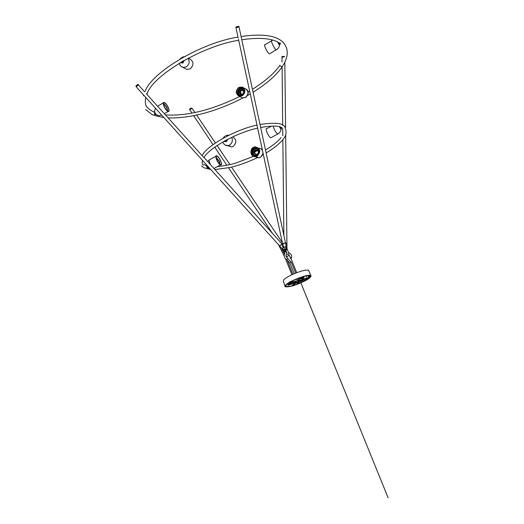 <?xml version="1.0" encoding="UTF-8"?>
<svg xmlns="http://www.w3.org/2000/svg" width="524" height="524" viewBox="0 0 524 524"><rect width="100%" height="100%" fill="white"/><g stroke="black" fill="none" stroke-linecap="round" stroke-linejoin="round"><path stroke-width="0.79" d="M260.009 124.476C282.004 121.306 282.921 125.315 284.781 126.487L285.646 129.264C286.615 132.762 285.888 135.958 283.471 138.84L282.849 139.633L283.877 235.427M280.085 65.86L282.108 66.843L282.691 125.269M282.259 56.92L284.309 56.808L282.004 57.162L282.017 62.015M286.923 243.765L285.554 243.044M282.108 66.843L282.253 66.666C286.235 60.542 287.833 55.079 287.028 50.304C286.923 48.247 285.659 45.588 283.242 42.326C279.384 38.828 274.511 36.693 268.629 35.914C264.319 35.01 253.852 34.519 241.092 36.562M283.333 250.197L284.421 249.195L287.1 248.717M286.32 246.614L285.966 245.147M282.547 243.66L285.521 243.084L286.268 246.562L283.648 247.459L284.493 249.293M286.923 246.948L285.737 244.092M282.639 244.125L282.259 244.269C282.017 244.878 282.351 245.998 283.255 247.636L282.043 248.324L282.285 248.599M286.969 248.579L286.923 243.496L285.501 242.998M285.154 243.215L282.98 243.68M282.593 243.712L283.988 247.269M286.923 243.496L286.883 243.85M279.849 245.894L281.833 244.086M154.272 112.018L155.877 114.704M161.667 115.077L158.025 111.042L161.667 115.077M155.156 114.225L154.41 111.71M154.246 111.972L155.576 114.684L156.316 114.677L154.75 112.424L154.58 110.944L155.438 108.167M238.983 87.718C235.734 90.888 235.846 93.619 239.317 95.899L242.173 95.519C245.37 92.466 245.324 89.755 242.042 87.39L238.983 87.718M239.959 96.016L239.534 95.427M245.959 89.001C249.11 91.104 249.005 93.953 245.658 97.556L242.311 97.857L240.948 97.163L242.311 97.857L245.389 97.451C248.841 94.156 248.795 91.235 245.258 88.674C248.795 91.235 248.841 94.156 245.389 97.451L242.311 97.857L239.219 96.272C235.44 93.803 235.315 90.835 238.846 87.377L242.18 87.023C245.736 89.597 245.782 92.545 242.311 95.859L239.219 96.272M243.614 88.477L242.907 88.471M227.396 135.192L228.857 135.251L225.595 135.677M231.68 137.34C233.049 140.432 232.335 143.019 229.545 145.109C232.335 143.019 233.049 140.432 231.68 137.34M227.704 145.659L231.739 146.969L233.016 146.497C236.822 142.888 236.737 139.666 232.761 136.829M228.261 145.639L230.92 146.641M231.739 146.969L228.261 145.58L225.255 145.115L228.261 145.58L229.545 145.109L228.241 145.587M228.392 145.633L227.979 145.633M281.657 128.098L279.954 126.906M277.72 134.046L278.493 133.679L277.72 134.046C275.591 132.271 274.078 129.611 273.168 126.074C274.078 129.611 275.591 132.271 277.72 134.046M280.32 127.031L281.211 127.686M280.065 126.946L281.545 127.869M292.818 285.763C289.333 286.779 286.975 287.067 285.75 286.635L286.307 284.742C290.198 280.838 308.079 273.941 310.45 275.67L309.802 277.674C307.195 279.882 302.715 282.194 296.361 284.604M309.56 275.978L309.75 276.371L309.592 275.965M290.768 282.292L290.584 281.853M285.082 285.94L283.34 281.519L283.89 279.541C287.597 276.508 293.289 273.744 300.959 271.255C304.706 270.148 307.247 269.821 308.59 270.279L308.931 271.091M285.541 286.792L285.397 286.726C284.368 285.993 285.849 284.453 289.838 282.102L289.896 281.604L290.25 281.873L303.114 276.489C307.044 275.342 309.592 275.002 310.758 275.46L310.974 275.729C310.051 274.032 297.711 277.707 290.309 281.925L289.955 281.702L289.916 282.135L290.119 281.637M290.971 281.643L291.141 282.076M290.381 281.964L290.558 282.41M290.925 282.2L290.741 281.761M309.245 276.43L309.671 276.266M290.296 281.932L289.962 282.115M290.106 281.716L290.303 281.925C290.565 281.578 299.23 277.419 305.256 275.978C309.442 275.224 311.276 275.054 310.758 275.46L308.59 270.279M285.397 286.726L285.39 286.726C283.884 286.779 285.384 285.259 289.89 282.154L289.89 282.154C282.822 286.805 283.857 288.01 293.001 285.776L293.054 285.744M295.949 284.814C302.564 282.344 307.267 279.94 310.064 277.596L310.994 275.807M292.988 285.776L294.947 285.161M257.592 127.876L282.567 243.588L285.495 242.959M239.036 26.979L235.964 27.634L238.184 37.918M257.598 127.876L238.472 39.254M287.047 249.699L286.772 249.411L285.711 250.086L285.783 250.695L284.565 251.081L284.486 251.533L286.163 251.016M284.781 251.723L285.514 251.173L284.781 251.723L284.224 251.389M287.126 248.802L283.464 249.981L283.798 251.179M285.521 251.212L283.923 250.976L285.41 250.112L286.032 249.07L287.047 249.601M285.96 250.839L285.862 251.35M285.894 250.858L285.364 250.629L285.711 250.086M285.947 250.826L287.322 254.323M286.196 251.048L285.96 251.389M286.097 250.95L285.757 251.107L286.091 250.944M218.338 162.63L216.595 159.381M219.458 163.914L219.222 161.333L216.137 157.75M219.825 164.215L219.438 161.405L216.084 157.187M276.941 49.61L276.155 49.806C273.973 48.496 270.043 39.7 272.107 40.584C270.043 39.7 273.973 48.496 276.155 49.806L269.998 53.586M271.583 40.885L265.164 44.56C263.068 43.702 266.985 52.479 269.198 53.762L269.454 53.893M289.51 282.469L289.975 282.416M309.271 276.574L310.594 276.423L308.557 277.176L309.009 276.947L308.636 276.43L308.151 276.607L310.057 275.67C306.429 275.355 300.527 277.124 292.333 280.982L293.145 281.061L290.486 282.56L288.724 283.006C285.993 284.807 285.063 285.986 285.934 286.549L291.409 286.097L292.523 285.325M300.088 281.119L298.955 281.683L299.951 280.851M300.409 281.532L301.791 281.106M296.505 284.512C301.641 282.593 305.675 280.609 308.61 278.552L310.3 277.013L310.477 276.141M295.372 281.512L297.665 280.392M301.948 279.515L302.453 279.39M294.698 283.143L294.868 282.75M292.962 281.571L293.42 281.401L292.955 281.611M294.855 281.375L295.313 281.205L294.842 281.408M296.663 279.567L297.272 279.338L296.663 279.567M302.656 278.945L303.114 278.775L302.656 278.945M306.18 276.973L306.632 276.803L306.18 276.973M302.872 280.779L300.691 281.768L300.134 281.84L300.625 281.414M298.909 282.967L299.715 282.665L298.909 282.967M290.25 282.58L289.877 282.253M309.134 276.155L309.009 276.947M295.641 281.408L289.942 283.143L290.139 283.615L295.759 281.925L296.145 281.257M301.745 279.698L302.453 279.914L308.02 278.244L307.83 277.772L302.171 279.449M295.759 281.925L294.174 283.399L288.567 285.089L287.99 285.167L288.888 284.218L288.698 283.746L287.84 284.552L288.03 285.023M307.83 277.772L308.381 277.7L308.525 278.316L306.396 279.718L300.704 281.414L299.754 280.366M290.139 283.615L288.888 284.218M289.713 284.381L291.468 283.635L289.634 284.185M308.571 278.165L308.02 278.244M305.82 279.272L306.9 278.866L305.82 279.272M288.698 283.746L289.942 283.143M308.381 277.7L308.459 278.152M292.608 285.298L294.835 282.953M295.366 284.676L294.062 285.01L295.274 284.434M294.999 283.504L292.693 285.744L296.597 284.44L298.877 282.338L294.999 283.504L294.986 282.646L298.863 281.473L298.562 280.726M298.863 281.473L298.877 282.338M297.285 280.681L297.737 280.969L300.056 278.827L299.859 278.355L297.481 280.497M303.258 277.104L301.123 277.746L301.313 278.218L303.448 277.576L303.258 277.104L303.822 277.032L304.012 277.504L301.634 279.803L297.737 280.969M304.012 277.504L303.448 277.576M301.313 278.218L300.056 278.827M300.835 278.997L302.335 278.211L300.835 278.997M299.859 278.355L301.123 277.746M303.822 277.032L303.9 277.484M206.561 164.988L207.871 168.014M210.504 164.641C208.945 161.359 208.801 159.624 210.078 159.434C208.801 159.624 208.945 161.359 210.504 164.641M213.982 168.499L214.729 168.047L213.982 168.499M207.334 167.628L206.391 165.302M291.252 258.227L290.82 257.756L289.936 257.985L291.141 258.332M289.87 257.873L290.82 257.756M297.468 280.93L298.228 280.825M291.39 258.175L290.886 257.631M283.864 56.599L281.919 57.398M253.695 147.663C249.935 152.084 250.662 154.934 255.876 156.211L257.009 155.798C260.742 151.58 260.114 148.711 255.123 147.198L253.695 147.663M257.513 157.226L255.502 156.663M254.998 156.283L254.566 155.831M255.273 156.676L259.026 157.829L260.238 157.39L259.026 157.829L255.273 156.676L258.168 157.488M257.153 156.152L255.935 156.597C250.747 157.783 248.972 149.569 253.551 147.31L255.116 146.805C260.533 148.456 261.214 151.574 257.153 156.152M258.607 148.069L260.945 148.737L262.485 150.532L260.945 148.737L258.607 148.069M262.963 152.746L262.164 155.549L260.238 157.39L262.164 155.549L262.963 152.746M256.865 157.423L258.574 157.645M258.378 157.573L255.764 156.866M258.083 148.109L257.487 148.135L258.024 148.364M258.142 148.161L255.123 147.198M183.387 60.843L182.116 62.14L180.701 62.402M181.88 66.961L182.915 67.4L186.308 66.902C189.367 64.347 189.937 61.478 188.018 58.295C189.937 61.478 189.367 64.347 186.308 66.902L182.915 67.4L181.88 66.961M181.697 61.812L182.326 61.452M180.852 62.31L183.171 60.961M238.898 26.835L235.938 27.53L238.905 26.888M165.302 108.501L164.398 106.922M166.075 109.549L163.888 105.724M167.058 110.551C167.418 108.501 166.416 106.451 164.051 104.394L163.54 104.479M167.457 110.846C167.556 108.304 166.357 106.012 163.874 103.955L163.475 103.863M138.506 84.75L137.681 84.98L136.22 86.814M136.253 86.67L138.388 84.737M154.888 113.642L154.22 114.022M240.326 96.03L239.999 95.61M243.365 88.752L243.843 88.779M226.774 139.797L225.648 140.832L224.403 141.08M227.54 145.672L228.457 145.659M224.6 140.969L226.506 139.934M164.549 102.92L164.241 102.828C161.89 102.344 165.342 110.138 167.772 111.009L168.06 111.095C170.411 111.586 167.005 103.844 164.549 102.92M168.224 111.455L167.916 111.357C165.27 110.413 161.516 101.944 164.071 102.468L164.412 102.573C167.077 103.575 170.778 111.985 168.224 111.455L164.49 113.577M271.524 126.101L266.906 128.603C264.496 127.601 268.426 136.888 270.77 137.792L271.55 137.452M217.008 156.218L216.897 156.185C214.46 155.418 217.977 163.822 220.342 164.503L220.434 164.529C222.864 165.302 219.392 156.951 217.008 156.218M220.584 164.896L220.486 164.863C217.912 164.123 214.093 154.986 216.739 155.818L216.864 155.857C219.458 156.656 223.231 165.735 220.584 164.896L213.949 168.466M280.052 43.8L278.408 42.464M278.834 42.719L279.456 43.289M278.565 42.555L280.085 43.728M207.046 166.979L206.548 167.254M192.367 108.697L191.758 108.298L190.69 108.573L190.009 109.3L190.016 110.237M189.963 109.791L191.299 108.389M258.673 157.685L256.518 157.331M258.116 148.141L257.585 148.181M258.601 148.659L257.684 148.462L258.424 148.443M257.088 157.056L255.869 156.611M255.391 156.276L255.024 155.923M257.382 148.141L258.031 148.063M257.33 150.047L256.616 150.047C255.031 150.604 254.435 151.77 254.834 153.545L255.719 154.6M255.935 149.785C254.343 150.342 253.747 151.515 254.147 153.29L256.485 154.58C258.031 153.99 258.601 152.825 258.201 151.089L256.616 150.047M257.081 148.816L255.856 148.77C253.583 149.55 252.725 151.213 253.295 153.755L254.762 155.373M255.312 148.561C253.033 149.34 252.175 151.004 252.745 153.552L254.061 155.091L256.092 155.379C258.28 154.534 259.085 152.877 258.515 150.414L257.264 148.921L255.856 148.77M252.332 153.781C253.079 155.405 254.363 156.1 256.171 155.864C258.659 154.894 259.577 153.001 258.928 150.192L257.5 148.482L255.28 148.069C252.666 148.954 251.684 150.86 252.332 153.781M258.26 149.117L258.902 149.104M255.181 151.796L257.009 149.884M257.756 150.395L254.703 152.058M255.443 153.801L255.869 153.571L255.443 153.801M242.887 90.187L241.335 90.377C239.841 91.667 239.678 93.003 240.844 94.399C239.003 93.167 238.951 91.713 240.68 90.03L242.285 89.853C244.06 91.104 244.092 92.552 242.383 94.196L240.83 94.392M242.756 88.949L240.32 89.152C238.112 91.104 237.942 93.062 239.815 95.021M242.219 94.805C244.649 92.473 244.61 90.41 242.095 88.622L239.789 88.877C237.326 91.274 237.405 93.351 240.025 95.093L242.219 94.805M242.389 95.23C245.173 92.571 245.127 90.213 242.265 88.163L239.619 88.451C236.802 91.202 236.894 93.573 239.9 95.558L242.389 95.23M240.49 94.025L240.549 92.047M240.313 91.484L241.531 94.464M242.121 91.111L241.937 90.672L242.121 91.111M185.293 68.618L186.793 69.391L190.166 68.893C193.952 65.166 193.9 61.891 190.009 59.068L188.299 58.151M203.941 157.652L146.412 93.816M138.506 85.045L144.637 91.851M138.519 84.757L136.26 86.899L279.652 245.966M281.801 244.033L279.803 245.854M281.958 243.929L282.613 244.164M192.406 108.756L190.952 108.514L189.93 109.739L191.954 113.125M231.582 167.11L282.384 242.769M257.12 157.77C248.291 161.975 239.743 165.099 231.47 167.136L229.211 167.673M196.579 114.972L194.771 115.463M285.449 246.634L285.901 248.736M286.923 248.579L285.986 245.239M283.497 249.928L282.043 248.324M283.648 247.459L283.255 247.636M156.427 114.756L154.632 112.653L154.488 111.383M156.617 114.854L158.916 115.653L161.726 115.142M279.764 126.847L281.139 128.773L281.434 128.321M281.303 128.668L280.962 129.245L279.22 126.703M310.896 275.382L311.033 276.397M283.484 249.935L287.021 248.625M299.983 280.936L301.018 279.986M302.453 279.914L300.841 281.395M306.468 279.331L306.33 278.997M292.543 285.141L292.733 285.606M301.903 278.676L301.765 278.336M208.519 168.066L206.81 166.023L206.567 164.89M206.711 165.053L208.768 168.197M207.019 166.907L206.364 165.25M286.707 259.544L287.414 258.162C285.554 255.987 285.514 254.671 287.303 254.212M291.252 262.367L289.805 262.904L294.193 273.698M282.298 56.468L284.394 56.435L281.997 56.736L281.945 57.181M180.57 62.474L182.575 62.657L183.695 60.666M184.173 60.398L182.876 63.07L180.315 62.631M236.743 26.737L238.682 26.233L235.951 26.986L235.931 27.477M238.918 26.429L238.053 26.475L238.905 26.377L238.996 26.816M135.945 85.949L137.917 84.371M136.253 86.453L135.939 86.211L137.399 84.665L138.467 84.665M224.22 141.179L226.073 141.297L227.174 139.581M224.292 137.615L225.012 137.229M227.665 139.325L226.355 141.677L223.951 141.336M278.172 42.326L279.698 44.475L279.587 44.979L279.731 44.422M276.41 49.937L278.598 47.874L279.534 45.405L277.563 41.992M279.849 43.983L279.698 44.475L280.085 43.82L279.259 43.138M189.996 108.815L191.044 108.101M189.924 110.073L189.727 109.437L191.142 108.075L192.223 108.501M256.636 156.951L256.236 156.715M146.655 93.789L147.644 92.453M282.115 127.876L281.801 127.732C279.181 125.655 272.133 125.57 260.651 127.476M257.651 128.125C237.097 132.461 209.351 147.781 204.026 157.449M206.508 165.839L204.314 164.674L203.024 164.995L202.611 164.516L202.126 162.63L202.526 160.41M201.543 165.859L202.867 167.117C203.725 167.274 202.316 167.785 210.628 169.39M214.945 169.566L229.971 167.497M262.812 154.835L263.349 154.547M266.133 152.949C273.914 148.285 279.502 143.831 282.888 139.607M202.5 154.98C207.759 145.102 236.114 129.395 256.996 125.112M281.126 137.563C277.831 141.526 272.618 145.679 265.498 150.008M253.446 156.335L237.431 162.492C233.088 164.117 226.381 165.505 217.329 166.645M282.809 135.827L282.724 128.446M282.03 66.987L282.03 66.987C276.279 75.345 266.624 83.761 253.072 92.244M284.833 62.232L285.58 127.26M285.672 134.937L286.923 243.457M290.912 258.378L296.722 272.69L290.912 258.378M300.855 282.868L388.114 497.8L300.855 282.868M283.268 250.118L279.685 245.998M279.508 43.328L280.17 42.948M243.025 87.921L242.042 87.39M243.234 87.593L245.258 88.674M270.856 137.825L279.213 133.103L280.707 130.928L281.532 127.836M285.75 286.635L285.449 285.862M285.514 243.044L239.023 26.921M286.766 249.411C290.342 253.164 288.37 258.489 285.908 255.791M284.833 254.061L284.362 251.612M287.073 248.645L287.394 249.928M285.803 251.134L286.143 252.928M286.844 254.389L287.276 254.788M292.647 281.211L290.217 282.58M300.704 281.414L302.309 279.94M295.038 283.464L298.916 282.292M292.503 285.279L292.667 285.691M287.794 284.696L287.964 285.108M210.117 168.826L207.635 167.981L207.026 166.92M209.259 159.912L207.701 161.53M288.757 254.559L290.093 256.957M289.785 262.852L286.746 259.662C285.141 259.013 284.349 257.612 284.362 255.437M287.44 258.175L291.285 262.242L295.693 273.089M291.39 258.05C292.006 255.391 291.108 253.629 288.698 252.771M282.069 56.612L284.408 56.376M263.159 153.67L260.336 157.423L259.026 157.829L255.935 156.597M181.166 57.83L180.079 59.009M179.234 63.28L180.053 65.258L181.186 66.489L186.793 69.391M184.147 56.69L182.044 57.26M278.486 244.675L284.329 256.262M285.528 258.804L291.894 274.714M292.837 274.288L287.139 259.865M284.611 254.474L281.218 247.701M236.73 26.744L235.859 27.019M155.183 114.324L154.796 114.54M281.126 127.732L281.486 127.535M224.639 136.266L223.008 138.323M222.726 142.03C224.036 144.814 225.883 146 228.261 145.58M164.241 102.828L163.567 103.215M157.744 106.09L163.344 102.887M216.897 156.185L216.163 156.578M210.078 159.434L215.947 156.25M191.103 108.036L192.262 108.54M191.07 108.042C189.629 108.972 189.236 109.64 189.891 110.033L189.95 110.125M260.716 148.6L262.386 150.067M258.221 148.692L258.614 148.672M256.171 155.864L256.563 156.008M242.848 90.148L242.285 89.853M242.625 88.903L242.095 88.622M243.136 88.628L244.053 89.119M240.752 95.997L239.9 95.558M145.187 91.163C152.071 72.011 201.262 42.791 238.007 37.099M145.698 97.366C144.218 106.693 147.703 107.499 148.43 108.416C148.993 109.221 150.971 110.512 154.364 112.28M165.663 114.88C186.839 116.289 211.513 110.171 239.684 96.514M248.153 91.903L249.64 91.025M252.444 89.322C265.216 81.227 274.393 73.203 279.98 65.245M145.633 109.523L151.416 114.081C151.94 114.874 156.1 116.027 163.881 117.533M143.445 95.879L143.661 95.106M146.884 94.045L147.061 93.652C153.46 75.024 202.369 45.942 238.689 40.269M241.78 39.739C258.07 37.453 269.801 38.101 276.973 41.691L279.122 42.896M279.665 43.237L280.654 43.846M168.394 117.913C190.788 118.424 215.639 111.789 242.946 98.001M247.819 95.342L250.269 93.927M281.925 243.896L203.947 157.364M192.301 108.606L194.941 112.536M229.892 164.582L217.1 145.528M215.403 143.006L196.644 115.064M193.67 115.686L213.058 144.657M214.735 147.165L226.846 165.263M228.556 167.818L272.388 233.311"/></g></svg>
